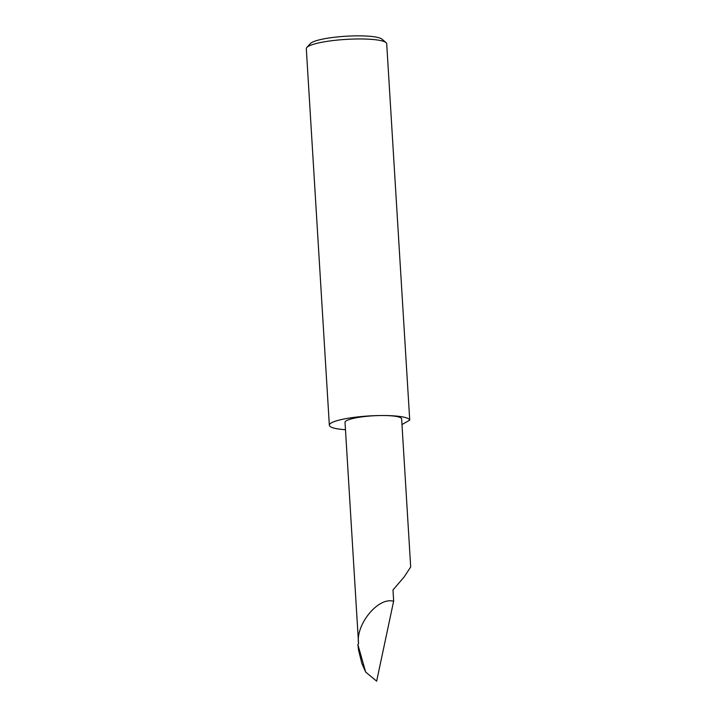 <?xml version="1.0" encoding="UTF-8"?>
<svg xmlns="http://www.w3.org/2000/svg" width="717" height="717" viewBox="0 0 717 717"><rect width="100%" height="100%" fill="white"/><g stroke="black" fill="none" stroke-linecap="round" stroke-linejoin="round"><path stroke-width="1.08" d="M393.66 601.034L392.262 600.98C376.918 598.166 355.507 625.305 358.563 643.696L357.882 644.547L365.652 672.062L376.649 681.15L393.66 601.034L392.979 589.974L404.173 576.907L410.689 567.004L401.637 418.898A28.357 4.831 -3.5 0 0 382.313 415.51A40.286 6.856 176.5 0 0 329.345 425.244A40.286 6.856 176.5 0 0 345.469 429.716M306.84 47.465L310.416 43.549A36.415 6.202 -3.5 0 1 357.819 35.85A36.415 6.202 -3.5 0 1 382.018 39.166L386.051 42.626A40.286 6.856 176.5 0 0 359.28 38.96A40.286 6.856 176.5 0 0 306.84 47.465A40.286 6.856 176.5 0 0 306.311 48.684L329.345 425.244M358.554 643.705L345.02 422.367A28.357 4.831 -3.5 0 1 382.313 415.51A40.286 6.856 176.5 0 1 409.73 420.144L386.696 43.585A40.286 6.856 176.5 0 0 386.051 42.626M364.747 669.597L361.87 663.467L358.482 649.826L357.882 644.547M361.87 663.467L365.652 672.062M409.73 420.144L401.977 424.563"/></g></svg>
